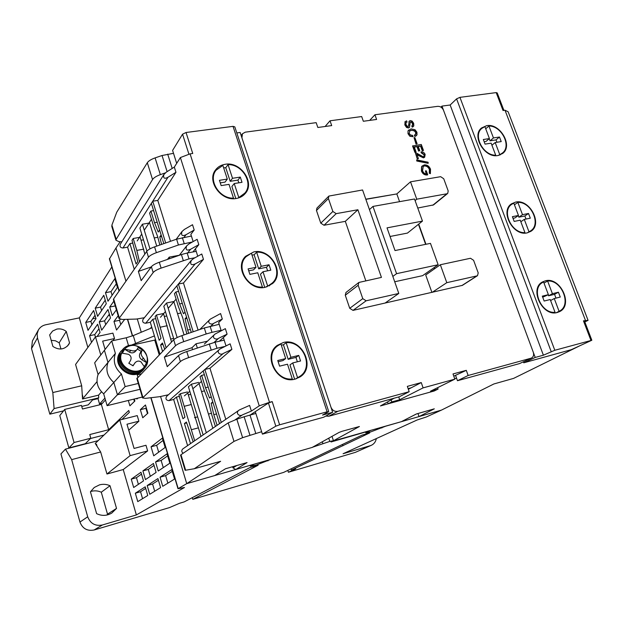 <?xml version="1.0" encoding="UTF-8"?>
<svg xmlns="http://www.w3.org/2000/svg" width="623" height="623" viewBox="0 0 623 623"><rect width="100%" height="100%" fill="white"/><g stroke="black" fill="none" stroke-linecap="round" stroke-linejoin="round"><path stroke-width="0.93" d="M60.961 349.005L59.185 342.79L66.272 331.467L69.55 342.891L68.616 344.675C64.2 349.744 58.967 350.336 52.916 346.458L49.653 334.94L52.573 331.054L56.825 329.092C60.299 328.469 63.453 329.263 66.272 331.467M59.185 342.79L55.424 340.773L51.187 340.345M312.544 447.221L329.801 441.411L333.445 440.71L331.031 441.98L370.303 430.641L365.756 432.93L370.366 432.035L385.598 426.225L441.489 410.09L426.179 417.036L417.145 419.98L343.078 453.731L370.381 445.647L355.406 452.345L288.394 472.257L287.803 470.412M123.229 469.547L106.961 474.01L100.653 451.971L97.087 446.356L96.448 444.144L95.965 444.604L95.226 443.436L119.741 420.019L137.239 415.603L138.89 421.187L126.983 424.224L134.07 448.443L145.984 445.266L147.651 450.912L123.229 469.547L136.367 514.933L184.494 487.482L177.991 488.736L186.729 483.643L253.943 464.236L250.399 466.222L256.232 465.062L271.028 459.307L312.575 447.314M116.524 508.415L107.522 514.146L101.284 492.209L110.03 485.738L116.524 508.415L111.79 513.064C106.852 515.93 101.79 516.117 96.604 513.632L90.436 491.796L94.26 487.482L99.485 484.865C103.099 483.907 106.619 484.203 110.03 485.738M101.284 492.209C97.975 490.729 94.564 490.449 91.059 491.391L90.6 491.524M38.26 330.206L32.404 340.983L31.532 348.6L37.473 337.876L37.139 333.835L38.353 330.034C39.973 327.254 42.434 325.494 45.72 324.762L79.316 317.894L111.829 266.987M120.177 241.716L115.979 247.977L125.947 281.183L115.979 247.977L109.43 258.942M141.273 332.238L137.309 319.015L141.273 332.238M98.084 374.532C95.638 381.946 97.5 388.37 103.675 393.814L107.109 405.666L117.428 394.756L140.019 389.305L117.428 394.756L113.83 382.46C107.421 376.79 105.466 370.124 107.974 362.454L104.423 350.297L94.68 362.812L98.084 374.532L107.974 362.454L104.423 350.297L111.712 340.929L115.38 353.412C112.825 361.27 114.842 368.123 121.43 373.956L125.145 386.587L138.283 383.457M333.297 440.843L359.424 426.506L342.105 431.287L339.107 432.401L312.185 447.423L235.751 469.493L247.058 462.578L225.495 468.761L214.709 475.567L186.729 483.643L160.586 396.555L186.729 483.643L220.628 461.285L194.298 468.737L233.983 441.403L242.612 437.673L261.637 431.716M100.778 354.978L95.49 336.856L112.919 333.134L114.515 338.554L112.856 340.68M101.51 391.812L98.582 395.146L82.524 398.993L97.017 381.634M37.473 337.876L52.823 392.552L54.092 408.579L98.722 397.84L98.582 395.146M98.722 397.84L98.006 398.642L92.578 399.95L88.302 404.841L81.73 406.437M102.343 403.33L99.555 404.008L98.006 398.642M99.555 404.008L104.921 398.128M105.451 399.95L101.362 404.397L108.675 429.714L128.751 410.471L129.327 412.418L121.89 419.474M138.89 421.187L128.735 430.213M79.316 317.894L87.866 347.432M117.428 287.483L108.005 301.221L105.482 292.709L114.803 278.691L117.428 287.483M116.423 309.833L112.249 315.588L109.718 307.038L113.845 301.158M124.693 319.397L116.524 330.034L113.978 321.437L118.183 315.768M110.505 318.003L101.666 330.19L99.252 321.959L107.989 309.499L110.505 318.003M91.519 342.37L89.587 335.727L97.655 324.233L100.046 332.417L97.071 336.521M106.284 303.72L97.609 316.359L95.21 308.167L103.784 295.263L106.284 303.72M96.028 318.665L88.014 330.33L85.725 322.434L93.645 310.527L96.028 318.665M145.447 404.981L147.892 413.189L142.737 417.768L140.346 409.693L145.447 404.981M137.776 501.616L135.339 493.221L145.229 486.812L147.768 495.487L137.776 501.616M149.746 494.28L147.184 485.543L157.923 478.581L160.594 487.622L149.746 494.28M133.68 487.505L131.251 479.149L140.969 472.273L143.5 480.909L133.68 487.505M145.439 479.601L142.893 470.91L153.453 463.442L156.108 472.436L145.439 479.601M153.725 455.81L151.062 446.808L162.362 438.133L165.142 447.454L153.725 455.81M158.219 471.011L155.548 461.962L167.042 453.832L169.845 463.208L158.219 471.011M137.831 398.144L136.928 399.024L136.749 398.409M134.295 399.008L134.88 401.01L129.896 405.846L128.315 400.472M162.743 486.306L160.049 477.202L171.753 469.617L174.565 479.048L162.743 486.306M52.823 392.552L81.699 385.801L75.585 364.455L95.49 336.856M288.394 472.257L295.684 468.831L291.447 470.085L369.68 432.915L362.15 435.095L283.566 472.429L192.795 499.342L192.281 497.621M192.795 499.342L258.14 465.233L249.761 467.663L184.159 501.904L179.471 503.298L169.472 507.597L94.182 529.971L102.39 524.987L136.367 514.933M291.447 470.085L291.058 468.87M376.331 438.576C375.716 441.754 374.065 443.989 371.378 445.281L355.406 452.345M103.675 393.814L113.83 382.46C107.421 376.79 105.466 370.124 107.974 362.454L115.38 353.412M107.109 405.666L142.317 397.046M167.875 483.152L165.64 475.622L172.275 471.37M134.443 401.438L133.766 399.141M163.265 467.624L161.131 460.428L167.649 455.865M158.686 452.181L156.646 445.313L163.055 440.445M150.314 476.322L148.282 469.415L154.029 465.397M138.384 484.344L136.453 477.693L141.522 474.142M154.699 491.236L152.573 484.009L158.421 480.255M142.566 498.68L140.541 491.726L145.696 488.416M147.487 413.555L145.922 408.291L146.327 407.925M91.861 324.731L90.88 321.367L95.023 315.246M101.572 310.581L100.552 307.092L105.232 300.169M95.42 336.957L94.743 334.629L98.971 328.718M105.7 324.622L104.594 320.845L109.368 314.163M120.776 324.497L119.53 320.277L120.223 319.358M112.101 295.255L111.019 291.626L116.33 283.792M109.695 315.269L108.386 315.542M95.864 318.119L92.632 318.781M100.653 451.971L71.661 459.634L87.711 516.794C90.39 523.608 95.28 526.334 102.39 524.987M106.961 474.01L130.121 455.631L147.651 450.912M108.675 429.714L89.759 434.55L90.802 438.218L74.059 442.525L64.722 409.42L81.434 405.378L82.47 409.007L101.362 404.397M90.499 438.514L104.018 435.041M82.407 397.186L82.859 396.641L82.236 394.468L82.524 398.993M105.092 349.433L102.663 341.116L114.515 338.554M111.019 291.626L105.482 292.709M115.263 305.916L109.718 307.038M119.53 320.277L113.978 321.437M104.594 320.845L99.252 321.959M94.743 334.629L89.587 335.727M100.552 307.092L95.21 308.167M90.88 321.367L85.725 322.434M140.346 409.693L145.922 408.291M135.339 493.221L140.541 491.726M147.184 485.543L152.573 484.009M131.251 479.149L136.453 477.693M142.893 470.91L148.282 469.415M151.062 446.808L156.646 445.313M155.548 461.962L161.131 460.428M160.049 477.202L165.64 475.622M82.236 394.468L81.699 385.801M31.532 348.6L49.84 414.17L54.092 408.579M69.55 342.891L67.432 346.115M63.585 410.837L49.84 414.17M342.938 445.795L342.486 444.44M371.378 445.281L370.381 445.647M87.711 516.794L79.962 522.058C82.54 528.654 87.282 531.287 94.182 529.971M79.962 522.058L60.937 453.91L65.454 449.128L71.661 459.634M95.965 444.604L97.087 446.356M98.138 440.656L65.454 449.128M119.741 420.019L130.121 455.631M106.883 515.05L107.522 514.146M90.802 438.218L85.281 443.708L68.88 447.953L59.785 415.58L64.722 409.42M68.88 447.953L74.059 442.525M527.206 232.846C513.251 236.623 499.576 211.181 511.538 203.822L515.587 202.109C529.745 198.581 543.116 224.288 530.741 231.398L527.206 232.846M497.964 155.516C484.749 158.507 471.222 135.713 481.548 127.964L486.68 125.667C500.09 122.91 513.344 145.946 502.629 153.484L497.964 155.516M557.32 312.473C542.524 317.162 528.834 288.605 542.571 281.908L545.351 280.825C560.35 276.41 573.721 305.254 559.532 311.64L557.32 312.473M503.906 110.388L497.224 92.928L496.188 92.601L503.034 110.505L505.012 110.232L508.134 111.782L588.073 320.362L584.833 321.935M523.779 362.804L535.212 357.446L543.388 355.203L554.805 350.274L591.834 340.251L571.275 349.682L523.779 362.804L523.421 361.823M591.819 340.197L584.382 320.767L583.463 320.845L588.073 320.362M505.012 110.232L585.433 320.331M496.188 92.601L459.945 97.352L456.589 98.862L450.156 105.007L441.972 106.105L440.92 107.125M535.212 357.446L441.972 106.105M543.388 355.203L450.156 105.007M253.763 251.933C270.483 247.868 285.342 272.944 272.469 283.613L265.273 287.265C249.029 291.572 233.718 267.384 245.626 256.294L253.763 251.933M283.278 342.541C301.664 337.222 316.32 367.243 299.967 376.97L295.185 379.08C277.321 384.671 262.096 355.717 277.336 345.352L283.278 342.541M225.222 164.285C240.634 161.256 255.313 182.632 245.252 193.512C243.001 196.175 240.034 197.826 236.351 198.464C221.352 201.735 206.314 181.075 215.558 169.923C217.91 166.816 221.126 164.939 225.222 164.285M204.375 374.719L201.665 375.373L200.053 376.759L204.165 390.091L208.682 401.89L211.797 414.84L215.394 426.482M153.601 210.613L150.914 211.057L149.575 213.128L153.445 225.674L157.619 236.444L159.854 245.018M178.599 291.416L175.904 291.961L174.432 293.706L178.419 306.633L182.757 317.909L186.845 333.936M221.274 422.433L204.866 369.462L223.314 353.428C220.682 355.671 215.535 352.416 219.81 349.09L230.144 343.834L231.896 349.371L209.951 368.248L225.814 419.31M251.388 411.079L242.588 414.793C239.388 417.246 234.591 412.652 239.512 409.879L249.597 405.409L251.388 411.079L259.246 405.846L180.382 157.557L174.315 167.096L175.959 172.283L157.79 200.411L170.5 241.303M194.197 230.019L186.028 234.707C182.189 236.483 180.849 235.408 182.009 231.499L184.369 229.435L192.523 224.716L194.197 230.019L190.864 234.349L193.138 241.584M187.687 252.922L190.599 249.262C186.674 250.999 185.35 249.885 186.627 245.921L188.933 243.959L197.133 239.318L198.815 244.652L195.427 248.85L197.756 256.232M193.185 331.763L178.396 284.026L195.201 263.903C191.183 265.593 189.875 264.432 191.269 260.414L193.527 258.568L201.774 254.005L203.464 259.363L183.466 283.021L198.091 330.089M222.31 319.038L213.837 323.259C211.423 325.393 206.221 322.722 210.169 319.21L220.581 313.556L222.31 319.038L218.65 322.566L221.204 330.681M214.063 342.448L218.564 338.305C216.049 340.485 210.862 337.534 214.974 334.107L225.355 328.648L227.091 334.162L223.369 337.549L225.978 345.82M262.4 434.13L275.825 426.187L279.626 424.793L327.098 411.803L328.469 411.772L322.519 415.082L332.643 412.301L323.734 417.215L262.4 434.13L255.29 411.655L268.42 403.019L272.196 401.601L269.502 402.31L190.077 153.858L180.382 157.557M176.691 163.366L172.594 150.423L182.547 134.186L186.036 132.504L233.025 126.352L234.816 126.882L328.71 411.515M223.369 337.549L219.327 341.24M218.564 338.305L227.091 334.162M191.284 332.417L176.877 285.848L178.396 284.026L183.466 283.021M195.201 263.903L203.464 259.363M195.427 248.85L192.928 251.957M190.599 249.262L198.815 244.652M165.687 242.978L152.744 201.213L157.79 200.411M134.264 269.261L127.583 247.167L122.972 247.993L167.984 177.259L175.959 172.283M174.315 167.096L166.364 172.104L163.841 174.565C163.078 178.264 164.464 179.167 167.984 177.259M186.036 132.504L192.748 153.476L190.077 153.858M259.246 405.846L269.502 402.31M250.314 414.926L255.29 411.655M219.514 423.648L203.199 370.919L204.866 369.462L209.951 368.248M223.314 353.428L231.896 349.371M219.81 349.09L166.614 396.376C165.29 398.899 166.084 400.316 168.997 400.636L203.199 370.919M187.757 393.035L200.995 436.396M199.049 383.519L212.825 428.25M183.162 453.271C181.449 451.901 181.324 450.46 182.78 448.942L239.512 409.879M187.601 445.624L173.646 399.475L168.997 400.636M236.81 132.933L240.151 132.481L332.643 412.301M140.198 237.27L144.832 254.091M149.621 222.987L156.739 246.108M163.538 313.727L171.52 342.011M173.872 301.742L184.073 334.886M159.924 354.113L150.291 322.255L145.665 323.236C143.002 323.01 142.122 321.709 143.033 319.35L191.269 260.414M122.972 247.993C120.512 247.798 119.585 246.607 120.2 244.418L163.841 174.565M151.366 203.378L163.818 243.632M179.377 396.36L176.41 397.092L173.646 399.475M187.422 391.945L180.366 393.697L178.941 394.92L184.945 417.169L182.967 418.711L176.41 397.092M198.706 382.39L191.448 384.165L188.419 386.766L203.145 434.916M190.513 443.615L184.424 423.539L186.721 422.939M184.424 423.539L186.417 422.028L193.177 441.785M194.672 440.757L191.323 429.73L198.387 427.861M191.323 429.73L184.206 406.313L191.269 404.522M184.206 406.313L180.366 393.697M206.33 432.728L191.448 384.165M211.189 396.734L209.53 398.027L205.481 387.732L201.665 375.373M208.191 387.062L205.481 387.732M217.092 425.314L213.798 414.661L216.516 413.952M213.043 402.731L211.135 403.221L213.798 414.661M211.135 403.221L212.801 401.952M148.944 223.104L142.418 224.202L139.902 228.104L146.935 251.116M139.505 261.738L136.811 250.407L143.82 249.145M136.811 250.407L133.19 238.492L139.536 237.386M132.839 243.079L129.896 243.593L127.583 247.167M133.19 238.492L132.006 240.33L137.738 261.629L136.087 264.02L129.896 243.593M149.979 248.865L142.418 224.202M159.613 230.051L158.234 232.036L154.504 222.684L150.914 211.057M157.191 222.224L154.504 222.684M161.637 236.584L159.745 236.919L161.606 244.403M159.745 236.919L161.131 234.949M162.556 351.372L160.609 344.955L162.922 344.441M160.609 344.955L162.439 343.008L164.667 349.16M173.801 301.516L166.567 303.004L163.802 306.275L173.965 339.488M166.076 347.696L160.166 327.246L167.205 325.728M160.166 327.246L156.443 314.981L163.475 313.501M155.781 318.633L152.822 319.256L150.291 322.255M156.443 314.981L155.143 316.523L161.007 338.289L159.192 340.267L152.822 319.256M177.158 337.541L166.567 303.004M185.008 312.107L183.489 313.758L179.603 303.946L175.904 291.961M182.305 303.385L179.603 303.946M188.676 333.313L187.671 330.058L190.373 329.458M186.947 318.384L185.047 318.797L187.671 330.058M185.047 318.797L186.565 317.162M485.722 128.782L488.938 126.01C501.647 125.753 511.88 146.35 502.317 153.087L498.712 155.368M495.16 155.641L495.698 155.205C483.121 155.649 472.686 135.246 481.89 128.346L484.896 126.609L489.413 138.571L483.331 139.505L485.068 144.123L491.15 143.165L495.698 155.205M488.938 126.01L493.455 137.94L499.482 137.013L501.219 141.585L495.192 142.527L499.739 154.543M491.936 145.229L495.192 142.527M496.928 142.254L496.025 139.887L499.482 137.013M496.025 139.887L490.021 140.821L493.455 137.94M490.021 140.821L489.234 138.727M484.164 141.733L486.002 141.452L489.413 138.571M514.442 204.811L517.845 202.382C531.294 201.611 541.527 224.63 530.461 230.962L527.377 232.807M524.223 233.064L524.932 232.597C511.615 233.578 501.165 210.776 511.849 204.235L513.811 203.153L518.468 215.472L512.379 216.672L514.17 221.422L520.252 220.199L524.932 232.597M517.845 202.382L522.502 214.67L528.522 213.479L530.305 218.19L524.286 219.397L528.966 231.756M520.836 221.741L524.286 219.397M526.022 219.047L524.862 215.986L528.522 213.479M524.862 215.986L518.858 217.178L522.502 214.67M518.858 217.178L518.266 215.605M513.009 218.338L514.839 217.98L518.468 215.472M544.004 283.083L547.617 281.028C561.899 279.649 572 305.504 559.283 311.173L556.386 312.668L559.283 311.173M554.057 312.816L555.038 312.302C540.896 313.899 530.555 288.285 542.851 282.359L543.583 281.978L548.38 294.663L542.298 296.143L544.144 301.034L550.218 299.538L555.038 312.302M547.617 281.028L552.406 293.682L558.418 292.218L560.264 297.062L554.252 298.542L559.072 311.282M550.592 300.52L554.252 298.542M554.984 312.816L554.828 312.411M555.981 298.121L554.548 294.329L558.418 292.218M554.548 294.329L548.552 295.793L552.406 293.682M548.552 295.793L548.17 294.772M542.703 297.218L548.38 294.663M151.467 219.273L144.263 230.214M141.725 234.069L137.2 240.93M141.102 240.244L143.485 239.824M154.224 237.939L157.876 237.301M223.641 167.844L225.775 167.727L228.057 164.628C242.394 164.192 253.732 183.403 244.816 193.122L238.079 198.083M233.072 198.682L233.5 198.153C219.483 198.807 207.848 180.187 216.033 170.258L222.847 165.407L227.302 179.097L219.436 180.312L221.149 185.599L229.015 184.361L233.5 198.153M228.057 164.628L232.511 178.287L240.291 177.088L242.004 182.321L234.232 183.544L238.718 197.296M235.806 198.55L231.896 186.542L234.232 183.544M238.819 182.819L237.931 180.109L240.291 177.088M237.931 180.109L230.199 181.316L232.511 178.287M230.199 181.316L225.775 167.727M220.262 182.866L225.012 182.126L227.302 179.097M176.107 299.141L168.202 308.315M165.414 311.547L160.461 317.294M170.515 339.083L173.63 338.39M164.379 316.468L166.769 315.962M177.547 313.681L181.075 312.941M251.98 254.994L254.122 254.799L256.621 252.19C272.22 251.085 283.543 273.629 272.087 283.169L266.605 286.93M261.8 287.608L262.408 287.039C247.167 288.379 235.478 266.566 246.062 256.692L251.396 253.187L255.998 267.337L248.102 268.902L249.87 274.361L257.766 272.781L262.408 287.039M256.621 252.19L261.232 266.301L269.027 264.767L270.803 270.172L262.999 271.737L267.641 285.957M264.728 287.367L260.453 274.237L262.999 271.737M267.602 270.81L266.457 267.298L269.027 264.767M266.457 267.298L258.693 268.84L261.232 266.301M258.693 268.84L254.122 254.799M248.725 270.818L253.491 269.876L255.998 267.337M201.502 381.447L192.85 388.744M189.813 391.306L184.392 395.878M194.508 417.698L197.631 416.88M208.456 414.069L211.516 413.275M188.325 394.896L190.724 394.297M201.541 391.602L204.523 390.862M281.277 345.08L283.426 344.799L286.152 342.705C303.354 340.773 314.265 367.772 299.655 376.456L295.504 379.002M291.369 379.586L292.296 378.955C275.498 381.136 264.113 355.032 277.718 345.812L280.911 343.943L285.669 358.583L277.749 360.507L279.579 366.16L287.499 364.214L292.296 378.955M286.152 342.705L290.918 357.306L298.736 355.398L300.566 360.99L292.748 362.921L297.545 377.624M294.632 379.212L289.968 364.891L292.748 362.921M297.366 361.784L295.933 357.415L298.736 355.398M295.933 357.415L288.153 359.315L290.918 357.306M288.153 359.315L283.426 344.799M278.154 361.753L282.935 360.585L285.669 358.583M122.318 353.194L124.678 349.269L130.877 350.367C133.338 351.317 135.386 351.053 137.005 349.565L138.189 347.478L142.356 350.033L141.577 351.567C140.681 353.833 141.296 355.998 143.43 358.069L146.498 362.633L145.541 364.72L144.193 366.573L141.102 362.018C139.108 360.616 137.138 360.803 135.191 362.602L133.018 365.826L128.813 363.256L130.363 360.857C131.764 358.023 131.149 355.85 128.517 354.316L122.318 353.194M124.569 349.036L122.061 351.972C113.339 365.171 136.484 380.022 144.567 366.511L144.606 366.449M135.191 362.602L134.568 363.427M137.005 349.565L135.378 351.427C133.649 353.085 131.64 353.327 129.358 352.135L124.678 349.269M132.73 365.623L133.026 365.125M146.498 362.633L141.849 359.783C139.466 357.999 138.859 355.85 140.011 353.319L141.164 351.364L137.379 349.044M142.356 350.033L141.164 351.364M123.424 350.134L122.575 349.612C133.828 335.984 156.653 356.621 143.929 368.855C134.638 379.586 114.492 366.659 120.223 353.529L121.072 354.051M120.223 353.529L119.445 354.464C113.729 367.554 133.813 380.443 143.088 369.735L143.929 368.855M122.653 351.076L121.797 350.554L122.575 349.612M123.658 348.537L120.239 352.268C111.431 365.382 132.917 381.759 143.259 369.906L145.198 367.305M121.283 350.788L119.686 352.937C110.894 366.028 132.341 382.366 142.659 370.537L143.259 369.906M387.522 401.944L380.443 405.939L388.152 403.797L387.522 401.944L394.157 398.198M455.662 375.646L457.469 380.723L468.146 375.49L466.3 370.335L453.785 376.16M454.689 378.698L456.566 378.184M224.179 340.127L215.091 342.206L216.991 348.257L224.537 346.513M219.203 324.31L204.313 327.955L206.19 333.975L183.73 341.661C179.619 343.102 176.885 344.457 175.53 345.726L164.355 357.127L191.985 347.689L196.035 343.779L207.443 341.194M210.115 326.312L211.999 332.332L221.087 330.299M196.214 251.349L187.157 253.024L188.995 258.88L195.007 257.751M191.393 236.039L176.605 239.17L178.427 244.995L192.445 241.973M255.858 413.454L244.146 416.771L249.916 435.142M416.476 413.945L401.383 421.67L332.799 441.115M579.281 346.038L513.617 378.379L493.891 383.963L441.489 410.09L419.022 416.577L434.301 408.828L416.32 413.991L401.383 421.67M236.74 465.537L232.979 467.865L235.751 469.493M232.979 467.865L232.62 466.713M417.963 413.524L419.022 416.577M173.513 153.328L162.042 155.509L167.112 171.629M242.612 437.673L236.841 419.224L228.22 422.861L180.982 454.735L185.638 470.225L194.298 468.737M185.093 470.24L185.638 470.225M155.454 339.333L154.761 340.111L159.215 354.853M125.145 386.587L117.428 394.756L113.83 382.46L121.43 373.956M165.321 172.875L160.337 174.642L155.104 157.899C151.148 159.324 148.547 160.929 147.308 162.72L116.735 212.225L111.914 225.074L111.906 226.803M155.104 157.899L162.042 155.509M180.592 455.273L180.982 454.735M236.841 419.224L244.146 416.771M216.991 348.257L188.637 357.61C184.501 359.05 181.752 360.374 180.382 361.589L142.589 397.965L145.525 398.362L159.652 396.687L168.436 394.756M215.091 342.206L186.768 351.551C182.648 352.992 179.907 354.323 178.536 355.562L167.237 366.643L164.355 357.127M211.999 332.332L206.19 333.975M136.865 378.691L173.7 339.737C175.047 338.445 177.773 337.082 181.877 335.641L204.313 327.955M188.995 258.88L161.116 268.116C157.066 269.564 154.418 271.052 153.165 272.562L119.001 318.501L122.061 319.467L136.367 319.069L144.365 317.722M187.157 253.024L181.41 254.558L183.24 260.422M151.225 266.948L138.376 271.418L141.172 280.638L151.381 266.73C152.627 265.203 155.267 263.708 159.317 262.252L181.41 254.558M138.376 271.418L148.469 257.213C149.699 255.656 152.339 254.145 156.373 252.689L178.427 244.995M179.338 255.251L169.207 257.128L167.47 259.409M113.464 299.873L113.643 298.845L146.701 251.419C147.924 249.839 150.548 248.312 154.582 246.856L176.605 239.17M160.337 174.642C156.373 176.107 153.772 177.742 152.549 179.549L116.189 239.302L115.94 240.205L118.931 241.646L121.828 241.81M137.885 377.125L137.224 374.906L141 373.87M151.957 327.768L133.267 335.579L126.196 337.783L111.712 340.929M154.761 340.111L131.282 345.298M154.426 335.914L130.76 345.352M196.035 343.779L197.32 347.946M192.562 349.573L191.985 347.689M169.674 258.646L169.207 257.128M399.569 201.657L396.82 193.932L365.857 199.344M396.82 193.932L365.794 199.181M432.206 292.335L446.792 282.671L440.336 264.744L470.497 258.265L473.597 260.305L478.207 272.89L477.514 275.662L462.422 285.35L353.015 310.379L349.729 308.299L345.282 295.224L345.96 292.475L358.864 282.453L358.178 285.264L362.773 298.651L366.137 300.792L398.798 293.449L362.57 189.968L328.866 196.074L328.414 198.519L332.861 211.477L320.775 223.151L316.468 210.488L316.912 208.09L328.866 196.074M325.782 416.086L328.812 416.234L337.798 411.32L409.179 391.696L407.341 386.369L421.257 382.577L423.103 387.872L454.845 379.15L430.516 391.182L438.078 389.087L437.587 387.685M438.078 389.087L434.176 391.003L388.152 403.797L391.828 401.921L391.143 399.904M408.12 388.635L411.18 387.802L421.257 382.577M409.179 391.696L399.234 396.796L328.812 416.234M519.582 363.575L531.512 358.023L519.582 363.575L457.469 380.723M430.392 173.653L430.516 169.176C429.2 166.162 427.113 164.737 424.255 164.885L421.818 166.497L421.685 170.819C422.955 173.747 424.964 175.055 427.721 174.736L426.28 170.772L425.408 170.92L426.545 174.043C424.66 173.833 423.336 172.735 422.581 170.749L423.251 166.341L424.59 165.718C426.895 165.663 428.577 166.855 429.644 169.292L429.512 173.038L430.392 173.653L429.263 173.256L429.387 169.518C428.328 167.081 426.646 165.889 424.341 165.944L423.118 166.466M426.202 174.027L425.408 170.92M427.721 174.736L427.464 174.962C424.707 175.281 422.698 173.973 421.428 171.045L421.569 166.723L422.347 165.819M417.005 160.781L428.048 163.312L416.756 161.007L416.686 159.893L416.756 161.007M424.014 154.761L421.288 152.915L420.984 152.082L424.271 154.535L423.819 156.622M424.567 157.284L423.414 157.868L417.013 154.769M417.535 158.748L418.407 158.608L417.285 158.974L415.237 152.409L417.285 158.974M241.163 135.541L242.433 133.781L241.926 137.862L330.938 407.146C332.355 410.425 334.644 411.819 337.798 411.32M454.845 379.15L452.999 373.948L466.3 370.335M468.146 375.49L530.967 358.225M242.433 133.781L245.252 132.169L316.165 122.653L317.839 127.481L331.701 125.589L330.026 120.792L361.667 116.548L363.341 121.267L376.604 119.452L374.929 114.764L437.735 106.331C440.336 106.268 442.268 107.6 443.529 110.31L533.241 352.127C534.067 354.876 533.49 356.839 531.512 358.023M365.802 280.755L345.313 221.344L324.03 225.253L320.775 223.151M415.097 200.598L416.756 199.189L410.51 181.815L440.656 176.683L443.732 178.746L448.194 190.942L447.703 193.426L433.538 204.912L417.76 208.02M418.711 224.101L425.945 244.286M434.254 267.477L434.69 268.7M408.423 126.414L409.327 121.057M413.306 126.57L412.2 127.154L411.756 125.924L412.831 125.114L412.722 123.549L411.764 122.046L410.837 121.781L410.277 122.085L409.521 127.365L408.735 127.731L406.78 127.217L405.075 124.686L404.973 121.812L406.601 120.854L407.053 122.085L405.923 122.7L406.04 124.6L407.138 126.204L408.088 126.524L408.898 125.161L408.992 121.462M412.496 125.503L412.481 123.79L411.523 122.287L410.261 122.116M409.397 127.474L408.493 127.972L406.539 127.458L404.833 124.927L405.137 121.555M407.053 122.085L405.97 122.614M415.533 134.529L415.736 132.598L414.42 130.97L411.601 130.16L409.623 130.986L409.21 133.345L410.362 134.942L412.621 135.401L413.088 136.702L409.825 136.242L408.018 133.719L408.003 130.939L408.719 129.997M416.382 135.674L414.863 136.468L414.388 135.175L415.962 134.007L415.985 132.356L414.669 130.737L411.601 130.16M411.351 130.394L409.498 131.11M417.122 143.781L416.055 144.131L414.061 137.738L414.879 137.613L417.122 143.781L416.304 143.897L414.061 137.738M416.047 151.903L414.863 152.285L412.582 146L421.28 144.474L423.469 150.462L422.534 150.61L420.813 145.899L418.197 146.304L419.793 150.696L418.858 150.836L417.262 146.444L414.233 146.903L416.047 151.903L415.105 152.051L412.831 145.766M423.469 150.462L422.285 150.844L420.564 146.132L418.267 146.483M419.793 150.696L418.609 151.07L417.013 146.678L414.303 147.09M330.026 120.792L325.113 126.492M374.929 114.764L369.673 120.403M391.828 401.921L399.686 399.74L423.103 387.872M412.2 127.154L411.998 125.682M409.233 121.22L410.245 120.566L412.146 121.096L413.672 123.299L413.804 125.932L412.449 126.921M408.018 133.719L408.003 130.939M409.825 136.242L408.267 133.486M413.088 136.702L410.074 136.009M414.863 136.468L414.638 134.934M408.252 130.698L411.125 128.868L415.027 129.724L416.919 132.224L417.005 134.872L415.105 136.235M408.338 389.266L411.18 387.802M399.686 399.74L398.728 396.937M430.462 243.367L395.013 250.563L387.023 227.87L422.464 221.103L414.513 198.986L372.975 206.423L396.578 273.668L438.148 264.752L430.462 243.367M438.148 264.752L422.596 275.67L394.709 281.76M422.464 221.103L407.45 233.088L390.053 236.483M369.447 209.601L372.975 206.423M396.578 273.668L392.84 276.425M416.756 199.189L446.909 193.784L432.759 205.263M447.703 193.426L446.909 193.784M446.792 282.671L476.945 275.896L461.861 285.575M477.514 275.662L476.945 275.896M324.03 225.253L336.194 213.642L332.861 211.477M336.194 213.642L357.898 209.749L381.432 277.399L358.864 282.453M434.426 268.887L433.99 267.664M425.634 244.348L418.454 224.303M410.51 181.815L397.061 193.714M357.898 209.749L345.313 221.344M398.798 293.449L385.069 303.074M440.336 264.744L425.704 274.992L431.903 292.405M424.271 154.535L423.944 156.521L423.29 156.817L415.237 152.409M418.407 158.608L416.834 154.27L423.414 157.868M423.663 157.642L424.684 157.183L425.151 154.442C424.302 152.604 423.001 151.747 421.234 151.856M428.297 163.086L427.978 162.206L416.686 159.893M381.712 427.355L381.915 427.962M267.765 460.249L267.968 460.895M109.5 258.436L119.188 290.894M127.668 319.311L132.598 335.852M151.062 397.708L178.178 488.588M322.831 443.42L322.293 441.785M329.801 441.411L328.742 438.187M590.931 340.368L583.463 320.845M459.945 97.352L554.805 350.274M551.176 351.567L456.589 98.862M213.837 323.259L210.878 326.148M186.028 234.707L184.019 237.355M242.588 414.793L235.081 419.832M188.964 154.278L182.547 134.186M275.825 426.187L268.42 403.019M145.665 323.236L176.877 285.848M272.196 401.601L279.626 424.793M327.098 411.803L233.025 126.352M145.315 365.382L144.972 365.935C136.935 379.36 113.939 364.595 122.599 351.481L125.215 348.467C135.752 338.951 153.032 353.482 145.393 365.257M141.849 359.783L143.43 358.069M141.577 351.567L140.011 353.319M130.877 350.367L129.358 352.135M182.344 237.651L184.167 243.468M249.971 415.011L255.749 433.328M167.696 154.138L172.197 168.428M228.22 422.861L233.983 441.403M150.314 328.461L151.685 326.865M209.273 343.865L211.166 349.924M128.579 345.812L126.196 337.783M116.189 239.302L111.914 225.074M147.308 162.72L152.549 179.549M188.637 357.61L186.768 351.551M178.536 355.562L180.382 361.589M142.916 397.435L137.122 377.92M175.53 345.726L173.7 339.737M183.73 341.661L181.877 335.641M119.273 317.8L113.643 298.845M148.469 257.213L146.701 251.419M153.165 272.562L151.381 266.73M161.116 268.116L159.317 262.252M154.582 246.856L156.373 252.689M133.267 335.579L135.682 343.678M316.468 210.488L328.414 198.519M345.282 295.224L358.178 285.264M362.773 298.651L349.729 308.299M353.015 310.379L366.137 300.792M109.391 258.81L119.032 291.112M127.442 319.319L132.403 335.929M332.012 436.357L333.422 440.64M150.844 397.731L177.991 488.736M204.352 344.106L214.974 334.107M199.835 329.489L210.169 319.21M179.307 255.29L186.627 245.921M176.184 239.31L182.009 231.499M499.934 155.002L502.317 153.087M479.523 130.402L481.89 128.346M527.821 232.698L530.461 230.962M509.232 206.104L511.849 204.235M540.001 283.987L542.851 282.359M242.386 196.105L244.816 193.122M213.642 173.576L215.901 170.445M269.152 285.91L272.087 283.169M243.165 259.775L246.062 256.692M296.166 378.8L299.655 376.456M274.284 348.483L277.718 345.812M144.972 365.935L145.346 365.335M180.561 455.156L185.101 470.279M136.803 378.488L142.589 397.965M113.378 299.585L119.001 318.501M115.94 240.205L111.758 226.305"/></g></svg>
